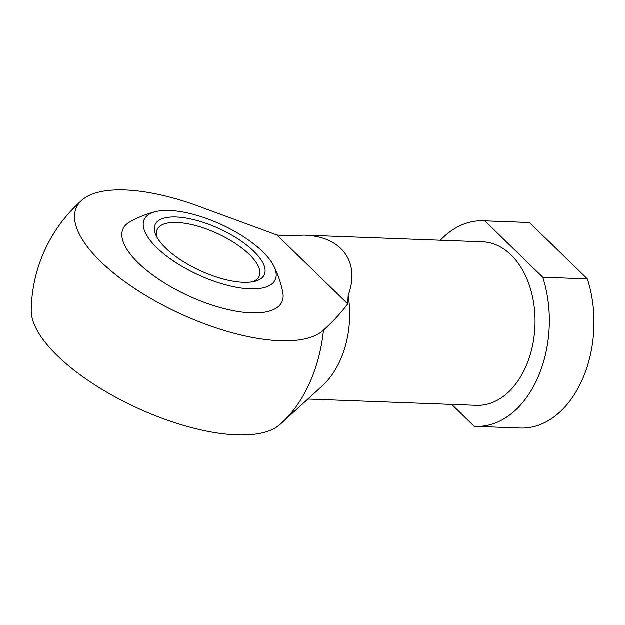 <?xml version="1.0" encoding="UTF-8"?>
<svg xmlns="http://www.w3.org/2000/svg" width="625" height="625" viewBox="0 0 625 625"><rect width="100%" height="100%" fill="white"/><g stroke="black" fill="none" stroke-linecap="round" stroke-linejoin="round"><path stroke-width="0.94" d="M323.492 330.156A128.227 86.977 92.1 0 1 281.688 422.961A149.609 149.609 0 0 1 279.664 424.773A138.688 53.227 -155.3 0 1 178.734 423.961A138.688 53.227 -155.3 0 1 57.359 355.703A138.688 53.227 -155.3 0 1 31.25 310.508A149.609 149.609 0 0 1 82.023 200.117A138.688 53.227 24.7 0 0 160.133 303.703A138.688 53.227 24.7 0 0 323.492 330.156C332.641 321.984 340.719 313.234 347.734 303.914L348.18 295.453C360.523 261.891 341.578 236.148 303.789 235.164L286.992 235.914L276.961 235.047L347.734 303.914M155.609 211.672A103.883 103.883 0 0 0 129.68 222.031A87.43 33.555 24.7 0 0 151.617 274.242A87.43 33.555 24.7 0 0 251.328 312.898A87.43 33.555 24.7 0 0 282.789 292.453A103.883 103.883 0 0 0 273.781 266.023A72.086 27.664 24.7 0 0 221.273 224.555A72.086 27.664 24.7 0 0 155.609 211.672A72.086 27.664 24.7 0 0 163.391 253.578A72.086 27.664 24.7 0 0 249.969 288.867A72.086 27.664 24.7 0 0 273.781 266.023M276.961 235.047L194.688 204.82A138.688 53.227 24.7 0 0 82.023 200.117M440.312 240.266A102.859 69.766 92.1 0 1 483.352 220.82L527.977 222.492A102.859 69.766 92.1 0 1 529.453 222.57L587.375 278.93A102.859 69.766 92.1 0 1 520.297 428.055L475.672 426.391A102.859 69.766 92.1 0 1 474.195 426.312L451.719 404.437M483.352 220.82A102.859 69.766 92.1 0 1 484.828 220.898L529.453 222.57M484.828 220.898L542.75 277.266A102.859 69.766 92.1 0 1 475.672 426.391M303.789 235.164L482.57 241.844A81.82 55.5 92.1 0 1 529.391 285.453A81.82 55.5 92.1 0 1 525.211 368.078A81.82 55.5 92.1 0 1 476.453 405.367L307.875 399.062M348.18 295.453A81.82 55.5 92.1 0 1 339.828 361.148A81.82 55.5 92.1 0 1 322.359 385.844L281.688 422.961M243.266 282.336A60.07 23.055 24.7 0 0 255.344 281.219A60.07 23.055 24.7 0 0 219.344 228.742A60.07 23.055 24.7 0 0 156.07 235.555A60.07 23.055 24.7 0 0 243.266 282.336M252.914 281.766A56.102 21.531 24.7 0 0 259.148 276.453A56.102 21.531 24.7 0 0 217.18 233.453A56.102 21.531 24.7 0 0 157.211 229.57A56.102 21.531 24.7 0 0 157.234 237.766M542.75 277.266L587.375 278.93"/></g></svg>

